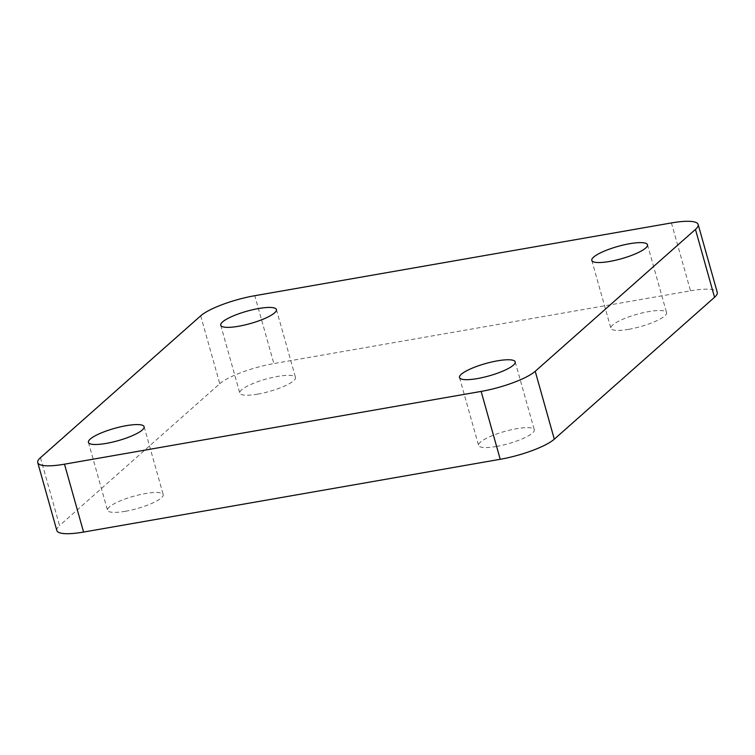 <?xml version="1.0" encoding="UTF-8"?>
<svg xmlns="http://www.w3.org/2000/svg" width="755" height="755" viewBox="0 0 755 755"><rect width="100%" height="100%" fill="white"/><g stroke="black" fill="none" stroke-linecap="round" stroke-linejoin="round"><path stroke-width="0.57" stroke-dasharray="3.77 2.83" d="M496.412 446.469A28.926 6.408 -15.7 0 0 534.276 429.774A28.926 6.408 -15.7 0 0 516.439 428.736A28.926 6.408 -15.7 0 0 478.585 445.431A28.926 6.408 -15.7 0 0 496.412 446.469M628.707 329.331A28.926 6.408 -15.7 0 0 666.571 312.636A28.926 6.408 -15.7 0 0 648.743 311.598A28.926 6.408 -15.7 0 0 610.88 328.293A28.926 6.408 -15.7 0 0 628.707 329.331M257.634 394.148A28.926 6.408 -15.7 0 0 295.498 377.453A28.926 6.408 -15.7 0 0 277.67 376.415A28.926 6.408 -15.7 0 0 239.807 393.11A28.926 6.408 -15.7 0 0 257.634 394.148M125.339 511.286A28.926 6.408 -15.7 0 0 163.203 494.591A28.926 6.408 -15.7 0 0 145.375 493.553A28.926 6.408 -15.7 0 0 107.512 510.248A28.926 6.408 -15.7 0 0 125.339 511.286M56.833 530.51A43.384 9.617 164.3 0 1 59.541 525.593L40.459 457.709M200.698 315.826L219.78 383.71L59.541 525.593M219.78 383.71A43.384 9.617 164.3 0 1 273.857 363.589L254.784 295.705M671.422 222.933L690.504 290.817L273.857 363.589M690.504 290.817A43.384 9.617 164.3 0 1 717.25 292.374M515.193 361.89L534.276 429.774M647.488 244.752L666.571 312.636M276.415 309.569L295.498 377.453M144.12 426.707L163.203 494.591M88.429 442.364L107.512 510.248M220.724 325.226L239.807 393.11M591.797 260.409L610.88 328.293M459.502 377.547L478.585 445.431"/><path stroke-width="1.13" d="M477.33 378.585A28.926 6.408 -15.7 0 0 515.193 361.89A28.926 6.408 -15.7 0 0 497.366 360.852A28.926 6.408 -15.7 0 0 459.502 377.547A28.926 6.408 -15.7 0 0 477.33 378.585M609.625 261.447A28.926 6.408 -15.7 0 0 647.488 244.752A28.926 6.408 -15.7 0 0 629.661 243.714A28.926 6.408 -15.7 0 0 591.797 260.409A28.926 6.408 -15.7 0 0 609.625 261.447M238.561 326.264A28.926 6.408 -15.7 0 0 276.415 309.569A28.926 6.408 -15.7 0 0 258.587 308.531A28.926 6.408 -15.7 0 0 220.724 325.226A28.926 6.408 -15.7 0 0 238.561 326.264M106.257 443.402A28.926 6.408 -15.7 0 0 144.12 426.707A28.926 6.408 -15.7 0 0 126.293 425.669A28.926 6.408 -15.7 0 0 88.429 442.364A28.926 6.408 -15.7 0 0 106.257 443.402M64.496 464.183L481.143 391.411A43.384 9.617 -15.7 0 0 535.22 371.29L695.459 229.407A43.384 9.617 -15.7 0 0 698.167 224.49A43.384 9.617 -15.7 0 0 671.422 222.933L254.784 295.705A43.384 9.617 -15.7 0 0 200.698 315.826L40.459 457.709A43.384 9.617 -15.7 0 0 37.75 462.626A43.384 9.617 -15.7 0 0 64.496 464.183L83.579 532.067L500.216 459.295L481.143 391.411M535.22 371.29L554.302 439.174L714.541 297.291L695.459 229.407M554.302 439.174A43.384 9.617 164.3 0 1 500.216 459.295M83.579 532.067A43.384 9.617 164.3 0 1 56.833 530.51L37.75 462.626M698.167 224.49L717.25 292.374A43.384 9.617 164.3 0 1 714.541 297.291"/></g></svg>
